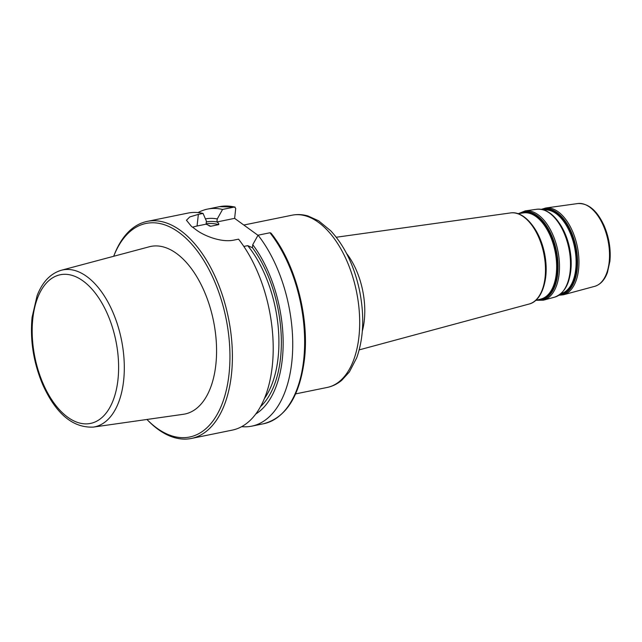 <?xml version="1.0" encoding="UTF-8"?>
<svg xmlns="http://www.w3.org/2000/svg" width="642" height="642" viewBox="0 0 642 642"><rect width="100%" height="100%" fill="white"/><g stroke="black" fill="none" stroke-linecap="round" stroke-linejoin="round"><path stroke-width="0.96" d="M198.049 212.59A110.753 60.324 78.5 0 1 207.502 209.107A110.753 60.324 78.5 0 1 222.565 209.444L234.474 207.013L235.734 208.369L234.619 218.36L257.988 235.309M176.47 253.43A85.514 46.577 -101.5 0 0 149.297 246.777L61.311 270.258A80.073 43.616 78.5 0 1 86.75 276.485A80.073 43.616 78.5 0 1 124.187 362.032A80.073 43.616 78.5 0 1 93.283 427.099L183.435 414.275A85.514 46.577 -101.5 0 0 216.442 344.786A85.514 46.577 -101.5 0 0 176.47 253.43M147.179 221.402A110.753 60.324 78.5 0 1 180.45 230.462A110.753 60.324 78.5 0 1 232.147 347.041A110.753 60.324 78.5 0 1 191.42 438.454A110.753 60.324 78.5 0 1 147.732 420.277L146.946 419.467A108.996 59.361 78.5 0 0 227.862 382.496A108.996 59.361 78.5 0 0 178.829 232.34A108.996 59.361 78.5 0 0 113.69 256.286L114.091 255.227A110.753 60.324 78.5 0 1 147.179 221.402L187.986 213.088A110.753 60.324 78.5 0 1 203.049 213.425L206.419 221.145L206.082 224.178L210.785 226.249L218.729 224.628C218.978 223.753 218.376 222.87 216.916 221.972L217.261 218.938L222.565 209.444M205.432 218.874A101.605 55.34 78.5 0 1 217.261 218.938M192.64 227.228A28.128 12.046 -173.6 0 1 197.054 226.016L198.362 214.38L189.775 216.94L186.461 220.254L191.476 226.433A110.753 60.324 -101.5 0 1 195.425 229.29C203.707 235.887 221.482 242.78 233.857 240.116L238.543 239.161A110.753 60.324 78.5 0 1 273.115 354.111A110.753 60.324 78.5 0 1 232.219 430.132L191.42 438.454M198.362 214.38L203.049 213.425M207.502 209.107L219.412 206.684A110.753 60.324 78.5 0 1 234.474 207.013L234.98 207.021M209.99 226.169L210.785 226.249A96.693 52.66 78.5 0 0 208.987 225.815M271.004 233.11L269.969 232.757L258.06 235.189A110.753 60.324 78.5 0 1 292.64 350.131A110.753 60.324 78.5 0 1 251.736 426.16A110.753 60.324 78.5 0 1 241.681 426.657M258.06 235.189L252.755 244.682A101.605 55.34 78.5 0 1 255.821 413.97M252.755 244.682L252.41 247.708L247.708 245.645L243.832 246.432M216.916 221.972L234.619 218.36M197.054 226.016L206.082 224.178M243.808 225.029L292.062 215.198A87.898 47.877 78.5 0 1 356.527 291.765A87.898 47.877 78.5 0 1 327.171 387.455L295.617 393.891M362.337 331.007A58.478 31.851 -101.5 0 0 346.511 253.381M336.264 237.243L510.534 212.927A46.521 25.335 78.5 0 1 543.806 253.598A46.521 25.335 78.5 0 1 529.112 304.035L359.223 349.874M544.079 210.022A42.661 23.24 78.5 0 1 574.574 247.322A42.661 23.24 78.5 0 1 561.108 293.587M560.578 294.036A42.982 23.409 -101.5 0 0 575.264 247.186A42.982 23.409 -101.5 0 0 543.413 209.814M569.944 275.835A42.99 23.417 -101.5 0 0 559.158 222.894M542.185 209.501A43.664 23.778 78.5 0 1 575.986 247.034A43.664 23.778 78.5 0 1 559.575 294.806M563.499 290.73A44.097 24.019 -101.5 0 0 569.446 248.366A44.097 24.019 -101.5 0 0 547.393 211.716M517.933 213.674L523.639 212.879A43.953 23.939 78.5 0 1 555.065 251.303A43.953 23.939 78.5 0 1 541.182 298.963L535.621 300.464M538.758 299.613A44.274 24.115 -101.5 0 0 555.755 251.158A44.274 24.115 -101.5 0 0 521.144 213.224M544.873 281.99A44.643 24.316 -101.5 0 0 533.679 227.043M519.29 213.481A44.956 24.484 78.5 0 1 556.478 251.014A44.956 24.484 78.5 0 1 536.945 300.103M538.197 297.423A45.751 24.918 -101.5 0 0 544.368 253.478A45.751 24.918 -101.5 0 0 521.497 215.455M545.676 208.024L577.776 203.546A42.284 23.024 78.5 0 1 608.006 240.509A42.284 23.024 78.5 0 1 594.653 286.356L563.363 294.798A44.306 24.131 -101.5 0 0 577.359 246.753A44.306 24.131 -101.5 0 0 545.676 208.024L541.383 209.34M554.72 297.134C566.252 292.567 571.645 279.936 570.907 259.24C570.12 247.964 567.263 237.62 562.352 228.199C555.001 214.901 546.486 208.586 536.808 209.26A44.86 24.436 78.5 0 1 568.892 248.486A44.86 24.436 78.5 0 1 554.72 297.134L543.445 300.167A45.59 24.829 -101.5 0 0 557.85 250.733A45.59 24.829 -101.5 0 0 525.244 210.873L518.551 213.585M206.339 221.915A98.451 53.623 78.5 0 1 216.924 221.923M206.122 223.793A96.693 52.66 78.5 0 1 218.729 224.628M83.035 280.939A75.86 41.321 78.5 0 1 108.418 409.853A75.86 41.321 78.5 0 1 34.724 356.414A75.86 41.321 78.5 0 1 83.035 280.939M269.969 232.757A110.753 60.324 78.5 0 1 304.549 347.707A110.753 60.324 78.5 0 1 263.653 423.728L251.736 426.16M252.418 247.668A98.451 53.623 78.5 0 1 260.508 406.683M247.708 245.645A96.693 52.66 78.5 0 1 264.44 398.497M292.062 215.198C297.334 214.155 302.655 214.42 308.024 216.001L318.609 220.808L330.734 230.799C344.473 245.701 354.039 265.435 359.432 290.007C364.584 315.415 363.685 337.997 356.735 357.738L349.425 371.878L341.721 380.321C337.355 383.964 332.508 386.34 327.171 387.455M563.363 294.798L558.893 295.264M536.808 209.26L525.244 210.873M543.445 300.167L536.222 300.296M510.534 212.927C524.233 210.6 539.561 229.491 544.247 252.876C549.536 276.574 542.875 300.785 529.112 304.035M577.776 203.546C588.401 203.073 597.229 210.576 604.266 226.072C609.089 237.62 610.967 249.361 609.9 261.286L607.428 272.497C604.668 280 600.414 284.615 594.653 286.356M219.412 206.684L234.924 207.005M93.283 427.099C72.795 427.965 55.95 413.817 42.741 384.654C33.456 362.513 29.909 340.027 32.1 317.204L37.108 295.681C42.364 282.015 50.429 273.54 61.311 270.258M271.044 233.166C295.264 263.324 309.476 317.028 304.46 359.239C299.774 396.066 286.172 417.565 263.653 423.728"/></g></svg>

